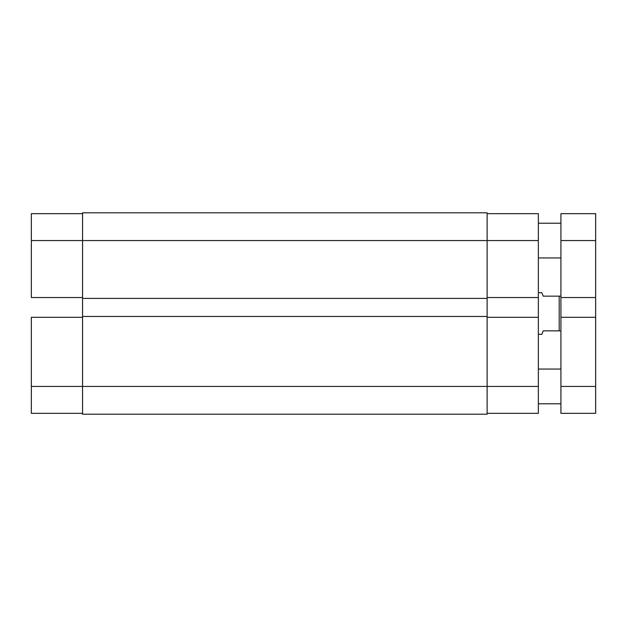 <?xml version="1.0" encoding="UTF-8"?>
<svg xmlns="http://www.w3.org/2000/svg" width="627" height="627" viewBox="0 0 627 627"><rect width="100%" height="100%" fill="white"/><g stroke="black" fill="none" stroke-linecap="round" stroke-linejoin="round"><path stroke-width="0.94" d="M31.35 317.317L82.568 317.317L31.35 317.317L31.35 386.428L31.35 317.317M82.568 386.428L31.35 386.428L31.35 413.334L82.568 413.334L31.35 413.334L31.35 386.428L82.568 386.428L82.568 316.455L487.132 316.455L487.132 298.397L82.568 298.397L82.568 240.572L487.132 240.572L487.132 212.796L82.568 212.796L82.568 240.572L487.132 240.572L487.132 386.428L82.568 386.428L82.568 414.204L487.132 414.204L487.132 386.428L82.568 386.428L82.568 414.204L487.132 414.204L487.132 386.428L538.35 386.428L538.35 240.572L487.132 240.572L487.132 298.397L82.568 298.397L82.568 316.455L487.132 316.455L487.132 386.428L538.35 386.428L538.35 317.317L487.132 317.317L538.35 317.317L538.35 213.666L487.132 213.666L538.35 213.666L538.35 240.572L487.132 240.572L487.132 212.796L82.568 212.796L82.568 386.428M31.35 213.666L31.35 297.527L31.35 240.572L82.568 240.572L31.35 240.572L31.35 213.666L82.568 213.666L31.35 213.666M82.568 297.527L31.35 297.527L82.568 297.527M538.35 413.334L487.132 413.334L538.35 413.334L538.35 386.428L538.35 413.334M487.132 297.527L538.35 297.527L487.132 297.527M541.822 292.668L538.35 292.668L541.822 292.668L543.217 296.14L542.183 293.554M559.19 296.14L543.217 296.14L560.922 296.14L559.19 296.14L559.19 330.86L559.19 296.14M543.217 330.86L560.922 330.86L543.217 330.86L542.183 333.446L543.217 330.86M541.822 334.332L542.183 333.446L541.822 334.332L538.35 334.332L541.822 334.332M560.922 403.788L538.35 403.788L560.922 403.788M538.35 369.06L560.922 369.06L538.35 369.06M560.922 257.94L538.35 257.94L560.922 257.94M538.35 223.212L560.922 223.212L538.35 223.212M560.922 213.666L560.922 413.334L595.65 413.334L595.65 386.428L560.922 386.428L560.922 317.317L595.65 317.317L595.65 297.527L560.922 297.527L560.922 240.572L595.65 240.572L595.65 213.666L560.922 213.666L560.922 240.572L595.65 240.572L595.65 386.428L560.922 386.428L560.922 413.334L595.65 413.334L595.65 317.317L560.922 317.317L560.922 297.527L595.65 297.527L595.65 213.666L560.922 213.666"/></g></svg>
